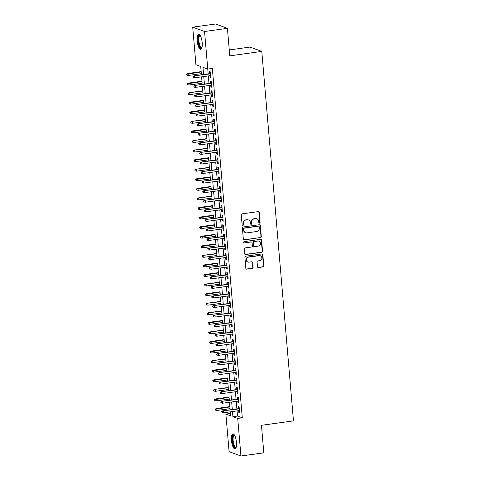 <?xml version="1.0" encoding="UTF-8"?>
<svg xmlns="http://www.w3.org/2000/svg" width="480" height="480" viewBox="0 0 480 480"><rect width="100%" height="100%" fill="white"/><g stroke="black" fill="none" stroke-linecap="round" stroke-linejoin="round"><path stroke-width="0.72" d="M259.512 223.158A0.666 0.624 110.1 0 0 260.082 222.414L259.23 212.436A0.954 0.894 110.1 0 0 258.252 211.62L242.088 213.858A0.954 0.894 110.1 0 0 241.266 214.926L242.124 224.904A0.666 0.624 110.1 0 0 242.808 225.474A0.666 0.624 110.1 0 0 243.384 224.73L243.27 223.44A3.054 2.862 110.1 0 1 245.886 220.032L247.236 219.846A3.054 2.862 110.1 0 1 250.362 222.456L250.476 223.746A0.666 0.624 110.1 0 0 251.16 224.316A0.666 0.624 110.1 0 0 251.73 223.572L251.622 222.282A3.054 2.862 110.1 0 1 254.238 218.88L255.582 218.688A3.054 2.862 110.1 0 1 258.714 221.298L258.828 222.588A0.666 0.624 110.1 0 0 259.512 223.158M259.074 223.05A0.666 0.624 110.1 0 0 259.764 222.3L258.906 212.316A0.954 0.894 110.1 0 0 258.492 211.62M242.37 225.366A0.666 0.624 110.1 0 0 243.06 224.616L242.952 223.32L243.27 223.44M250.722 224.208A0.666 0.624 110.1 0 0 251.412 223.458L251.304 222.162L251.622 222.282M231.456 440.472A7.584 2.376 82.1 0 1 232.914 433.872A7.584 2.376 82.1 0 1 236.448 442.302A7.584 2.376 82.1 0 1 234.996 448.902A7.584 2.376 82.1 0 1 231.456 440.472M197.202 40.866A7.584 2.376 82.1 0 1 198.654 34.266A7.584 2.376 82.1 0 1 202.188 42.696A7.584 2.376 82.1 0 1 200.736 49.296A7.584 2.376 82.1 0 1 197.202 40.866M257.478 266.724A0.954 0.894 110.1 0 0 258.456 267.534L262.992 266.91A0.954 0.894 110.1 0 0 263.808 265.842L262.854 254.76A0.954 0.894 110.1 0 0 261.876 253.944L245.712 256.182A0.954 0.894 110.1 0 0 244.896 257.25L245.844 268.332A0.954 0.894 110.1 0 0 246.828 269.148L252.306 268.392A0.954 0.894 110.1 0 0 253.122 267.324L252.714 262.584A0.954 0.894 110.1 0 0 251.736 261.768L249.018 262.14A2.556 2.394 110.1 0 1 246.414 259.38A2.556 2.394 110.1 0 1 248.586 257.118L259.23 255.642A2.556 2.394 110.1 0 1 261.834 258.408A2.556 2.394 110.1 0 1 259.662 260.67L257.886 260.916A0.954 0.894 110.1 0 0 257.07 261.978L257.478 266.724M201.444 74.826L200.73 66.498L195.93 64.74L192.714 27.168L215.586 24L227.418 28.338L229.776 55.854L261.792 51.414L293.466 420.87L261.45 425.31L263.808 452.832L240.936 456L229.104 451.662L225.882 414.096L230.682 415.854L230.334 411.834M227.418 28.338L204.546 31.506L207.768 69.078L202.968 67.32L203.586 74.532M237.054 410.904L237.492 416.04L242.292 417.798L212.34 68.442L207.768 69.078M242.292 417.798L237.714 418.434L240.936 456M260.484 237.69A0.954 0.894 110.1 0 0 261.3 236.628L260.352 225.54A0.954 0.894 110.1 0 0 259.374 224.724L243.21 226.968A0.954 0.894 110.1 0 0 242.394 228.03L243.342 239.118A0.954 0.894 110.1 0 0 244.32 239.928L260.166 237.57A0.954 0.894 110.1 0 0 260.982 236.508L260.034 225.42A0.954 0.894 110.1 0 0 259.614 224.724M261.606 240.15L262.554 251.232A0.954 0.894 110.1 0 1 261.738 252.3L245.574 254.538A0.954 0.894 110.1 0 1 244.596 253.722L244.188 248.982A0.954 0.894 110.1 0 1 245.004 247.914L251.562 247.008A0.954 0.894 110.1 0 0 252.378 245.946L252.108 242.796A0.954 0.894 110.1 0 0 251.13 241.98L244.302 242.928A0.666 0.624 110.1 0 1 243.624 242.202A0.666 0.624 110.1 0 1 244.194 241.614L260.628 239.334A0.954 0.894 110.1 0 1 261.606 240.15L261.282 240.03L262.236 251.118L262.554 251.232M209.94 75.684L210.084 77.352L210.882 77.64L210.39 71.898L209.592 71.604L209.766 73.674M210.762 85.254L210.906 86.922L211.704 87.216L211.212 81.468L210.414 81.18L210.588 83.244M211.584 94.824L211.722 96.492L212.526 96.786L212.034 91.044L211.23 90.75L211.41 92.814M212.4 104.394L212.544 106.062L213.342 106.356L212.85 100.614L212.052 100.32L212.232 102.384M213.222 113.97L213.366 115.632L214.164 115.926L213.672 110.184L212.874 109.89L213.048 111.96M214.044 123.54L214.188 125.208L214.986 125.502L214.494 119.754L213.696 119.466L213.87 121.53M214.866 133.11L215.004 134.778L215.808 135.072L215.316 129.33L214.512 129.036L214.692 131.1M215.682 142.68L215.826 144.348L216.624 144.642L216.132 138.9L215.334 138.606L215.514 140.67M216.504 152.256L216.648 153.918L217.446 154.212L216.954 148.47L216.156 148.176L216.33 150.246M217.326 161.826L217.47 163.494L218.268 163.782L217.776 158.04L216.978 157.746L217.152 159.816M218.148 171.396L218.286 173.064L219.09 173.358L218.598 167.616L217.794 167.322L217.974 169.386M218.964 180.966L219.108 182.634L219.906 182.928L219.414 177.186L218.616 176.892L218.796 178.956M219.786 190.542L219.93 192.204L220.728 192.498L220.236 186.756L219.438 186.462L219.612 188.526M220.608 200.112L220.752 201.78L221.55 202.068L221.058 196.326L220.26 196.032L220.434 198.102M221.43 209.682L221.568 211.35L222.372 211.644L221.88 205.896L221.076 205.608L221.256 207.672M222.246 219.252L222.39 220.92L223.188 221.214L222.696 215.472L221.898 215.178L222.078 217.242M223.068 228.822L223.212 230.49L224.01 230.784L223.518 225.042L222.72 224.748L222.894 226.812M223.89 238.398L224.034 240.06L224.832 240.354L224.34 234.612L223.542 234.318L223.716 236.388M224.712 247.968L224.856 249.636L225.654 249.93L225.162 244.182L224.358 243.894L224.538 245.958M225.528 257.538L225.672 259.206L226.476 259.5L225.978 253.758L225.18 253.464L225.36 255.528M226.35 267.108L226.494 268.776L227.292 269.07L226.8 263.328L226.002 263.034L226.176 265.098M227.172 276.684L227.316 278.346L228.114 278.64L227.622 272.898L226.824 272.604L226.998 274.674M227.994 286.254L228.138 287.922L228.936 288.21L228.444 282.468L227.64 282.174L227.82 284.244M228.81 295.824L228.954 297.492L229.758 297.786L229.266 292.044L228.462 291.75L228.642 293.814M229.632 305.394L229.776 307.062L230.574 307.356L230.082 301.614L229.284 301.32L229.464 303.384M230.454 314.97L230.598 316.632L231.396 316.926L230.904 311.184L230.106 310.89L230.28 312.954M231.276 324.54L231.42 326.208L232.218 326.496L231.726 320.754L230.928 320.46L231.102 322.53M232.098 334.11L232.236 335.778L233.04 336.072L232.548 330.33L231.744 330.036L231.924 332.1M232.914 343.68L233.058 345.348L233.856 345.642L233.364 339.9L232.566 339.606L232.746 341.67M233.736 353.25L233.88 354.918L234.678 355.212L234.186 349.47L233.388 349.176L233.562 351.24M234.558 362.826L234.702 364.488L235.5 364.782L235.008 359.04L234.21 358.746L234.384 360.816M235.38 372.396L235.518 374.064L236.322 374.358L235.83 368.61L235.026 368.322L235.206 370.386M236.196 381.966L236.34 383.634L237.138 383.928L236.646 378.186L235.848 377.892L236.028 379.956M237.018 391.536L237.162 393.204L237.96 393.498L237.468 387.756L236.67 387.462L236.844 389.526M237.84 401.112L237.984 402.774L238.782 403.068L238.29 397.326L237.492 397.032L237.666 399.102M207.75 69.072L208.158 73.896M208.332 75.906L208.98 83.466M209.154 85.476L209.802 93.036M209.976 95.046L210.624 102.612M210.792 104.622L211.44 112.182M211.614 114.192L212.262 121.752M212.436 123.762L213.084 131.322M213.258 133.332L213.906 140.892M214.074 142.902L214.728 150.468M214.896 152.478L215.544 160.038M215.718 162.048L216.366 169.608M216.54 171.618L217.188 179.178M217.362 181.188L218.01 188.754M218.178 190.764L218.826 198.324M219 200.334L219.648 207.894M219.822 209.904L220.47 217.464M220.644 219.474L221.292 227.04M221.46 229.05L222.108 236.61M222.282 238.62L222.93 246.18M223.104 248.19L223.752 255.75M223.926 257.76L224.574 265.32M224.742 267.336L225.39 274.896M225.564 276.906L226.212 284.466M226.386 286.476L227.034 294.036M227.208 296.046L227.856 303.606M228.024 305.616L228.672 313.182M228.846 315.192L229.494 322.752M229.668 324.762L230.316 332.322M230.49 334.332L231.138 341.892M231.306 343.902L231.954 351.468M232.128 353.478L232.776 361.038M232.95 363.048L233.598 370.608M233.772 372.618L234.42 380.178M234.588 382.188L235.242 389.748M235.41 391.764L236.058 399.324M236.232 401.334L236.88 408.894M238.662 410.682L238.8 412.35L239.604 412.644L239.112 406.896L238.308 406.608L238.488 408.672M200.712 66.492L201.15 71.634M186.534 74.112L186.936 75.186L186.534 74.112L187.56 73.518L188.136 73.728L188.286 75.456L201.342 73.644L201.426 74.826M201.6 76.836L201.972 81.204M202.146 83.214L201.618 76.836M202.422 86.412L202.794 90.78L189.204 92.664L202.836 91.062M188.49 93.372L188.172 93.258L188.574 94.332L188.49 93.372L189.78 92.874L189.924 94.596L202.986 92.784L203.07 93.972L202.434 86.406M203.904 103.542L203.616 100.35M188.994 102.828L189.396 103.902L188.994 102.828L190.02 102.234L190.596 102.444L190.746 104.166L203.802 102.36L203.886 103.542M204.06 105.552L204.432 109.92M204.606 111.93L204.078 105.552M204.882 115.122L205.254 119.49L191.664 121.374L205.296 119.778M190.956 122.088L190.632 121.968L191.034 123.048L190.956 122.088L192.24 121.59L192.384 123.312L205.446 121.5L205.53 122.688M205.704 124.698L206.076 129.066M206.25 131.076L206.352 132.258M206.52 134.268L206.898 138.636L193.302 140.52L206.94 138.918M207.066 140.646L206.538 134.262M207.342 143.838L207.714 148.206L194.124 150.09L207.762 148.494M193.416 150.804L193.098 150.684L193.176 151.644L193.5 151.758L193.416 150.804L194.7 150.3L194.85 152.022L207.906 150.216L207.99 151.398M208.83 160.968L208.536 157.776M208.71 159.786L208.812 160.974M208.986 162.984L209.358 167.346L195.768 169.236L209.4 167.634M209.532 169.362L209.004 162.978M209.802 172.554L210.18 176.922M195.558 179.4L195.96 180.474L195.558 179.4L196.584 178.806L197.16 179.016L197.31 180.738L210.366 178.926L210.45 180.114M211.29 189.684L211.002 186.492M211.17 188.502L211.272 189.684M211.446 191.694L211.818 196.062L198.228 197.946L211.86 196.35M211.992 198.072L211.464 191.694M212.934 208.824L212.64 205.632M198.018 208.116L198.42 209.19L198.018 208.116L199.05 207.516L199.626 207.732L199.77 209.454L212.832 207.642L212.916 208.83M213.75 218.4L213.462 215.208M213.636 217.218L213.732 218.4M213.906 220.41L214.284 224.778M214.452 226.788L213.924 220.41M215.394 237.54L215.1 234.348M200.484 236.826L200.886 237.9L200.484 236.826L201.51 236.232L202.086 236.442L202.236 238.164L215.292 236.358L215.376 237.54M215.55 239.55L215.922 243.918M216.096 245.928L215.568 239.55M216.366 249.126L216.744 253.494L203.154 255.378L216.786 253.776M202.44 256.086L202.122 255.972L202.524 257.046L202.44 256.086L203.724 255.588L203.874 257.31L216.93 255.498L217.014 256.686L216.384 249.12M217.854 266.256L217.566 263.064M202.944 265.542L203.346 266.616L202.944 265.542L203.97 264.948L204.546 265.158L204.696 266.88L217.752 265.068L217.836 266.256M218.01 268.266L218.382 272.634M218.556 274.644L218.028 268.266M218.832 277.836L219.204 282.204L205.614 284.088L219.246 282.492M204.906 284.802L204.582 284.682L204.984 285.762L204.906 284.802L206.19 284.304L206.334 286.026L219.396 284.214L219.48 285.402M220.314 294.966L220.026 291.78M220.2 293.79L220.302 294.972M220.47 296.982L220.848 301.35L207.252 303.234L220.89 301.632M221.016 303.36L220.488 296.976M221.292 306.552L221.664 310.92L208.074 312.804L221.706 311.202M207.366 313.518L207.048 313.398L207.126 314.358L207.45 314.472L207.366 313.518L208.65 313.014L208.8 314.736L221.856 312.93L221.94 314.112M222.78 323.682L222.486 320.49M222.66 322.5L222.762 323.682M222.936 325.698L223.308 330.06L209.718 331.95L223.35 330.348M223.482 332.07L223.584 333.258M223.752 335.268L224.13 339.636M209.508 342.114L209.91 343.188L209.508 342.114L210.534 341.52L211.11 341.73L211.26 343.452L224.316 341.64L224.4 342.828M225.24 352.398L224.946 349.206M225.12 351.216L225.222 352.398M225.396 354.408L225.768 358.776L212.178 360.66L225.81 359.064M225.942 360.786L225.414 354.408M226.884 371.538L226.59 368.346M211.968 370.83L212.37 371.904L211.968 370.83L213 370.23L213.576 370.446L213.72 372.168L226.782 370.356L226.866 371.544M227.7 381.108L227.412 377.922M227.58 379.932L227.682 381.114M227.856 383.124L228.228 387.492L214.638 389.376L228.27 387.774M228.402 389.502L227.874 383.124M229.344 400.254L229.05 397.062M214.434 399.54L214.83 400.614L214.434 399.54L215.46 398.946L216.036 399.156L216.18 400.878L229.242 399.072L229.326 400.254M229.5 402.264L229.872 406.632M230.046 408.642L229.518 402.264M230.316 411.84L230.478 413.466M261.792 51.414L249.96 47.076L229.266 49.95M192.714 27.168L204.546 31.506M230.46 413.46L225.882 414.096M224.418 342.828L223.77 335.262M223.596 333.252L222.948 325.692M221.958 314.112L221.31 306.552M219.498 285.396L218.85 277.836M210.468 180.114L209.82 172.548M208.008 151.398L207.36 143.838M206.37 132.252L205.716 124.692M205.548 122.682L204.9 115.122M232.476 411.54L232.92 416.676L237.714 418.434M203.76 76.542L204.408 84.102M204.582 86.112L205.23 93.672M205.398 95.682L206.046 103.242M206.22 105.252L206.868 112.812M207.042 114.822L207.69 122.388M207.864 124.398L208.512 131.958M208.68 133.968L209.328 141.528M209.502 143.538L210.15 151.098M210.324 153.108L210.972 160.674M211.146 162.684L211.794 170.244M211.962 172.254L212.61 179.814M212.784 181.824L213.432 189.384M213.606 191.394L214.254 198.96M214.428 200.97L215.076 208.53M215.244 210.54L215.892 218.1M216.066 220.11L216.714 227.67M216.888 229.68L217.536 237.24M217.71 239.256L218.358 246.816M218.526 248.826L219.18 256.386M219.348 258.396L219.996 265.956M220.17 267.966L220.818 275.526M220.992 277.536L221.64 285.102M221.814 287.112L222.462 294.672M222.63 296.682L223.278 304.242M223.452 306.252L224.1 313.812M224.274 315.822L224.922 323.388M225.096 325.398L225.744 332.958M225.912 334.968L226.56 342.528M226.734 344.538L227.382 352.098M227.556 354.108L228.204 361.668M228.378 363.684L229.026 371.244M229.194 373.254L229.842 380.814M230.016 382.824L230.664 390.384M230.838 392.394L231.486 399.954M231.66 401.964L232.308 409.53M237.492 416.04L232.92 416.676M210.084 77.352L210.846 77.244M210.906 86.922L211.668 86.814M211.722 96.492L212.49 96.384M212.544 106.062L213.312 105.96M213.366 115.632L214.128 115.53M214.188 125.208L214.95 125.1M215.004 134.778L215.772 134.67M215.826 144.348L216.594 144.24M216.648 153.918L217.41 153.816M217.47 163.494L218.232 163.386M218.286 173.064L219.054 172.956M219.108 182.634L219.876 182.526M219.93 192.204L220.692 192.102M220.752 201.78L221.514 201.672M221.568 211.35L222.336 211.242M222.39 220.92L223.158 220.812M223.212 230.49L223.98 230.388M224.034 240.06L224.796 239.958M224.856 249.636L225.618 249.528M225.672 259.206L226.44 259.098M226.494 268.776L227.262 268.668M227.316 278.346L228.078 278.244M228.138 287.922L228.9 287.814M228.954 297.492L229.722 297.384M229.776 307.062L230.544 306.954M230.598 316.632L231.36 316.53M231.42 326.208L232.182 326.1M232.236 335.778L233.004 335.67M233.058 345.348L233.826 345.24M233.88 354.918L234.642 354.816M234.702 364.488L235.464 364.386M235.518 374.064L236.286 373.956M236.34 383.634L237.108 383.526M237.162 393.204L237.924 393.102M237.984 402.774L238.746 402.672M238.8 412.35L239.568 412.242M256.896 218.826L256.572 218.712A3.054 2.862 110.1 0 0 255.264 218.574L255.582 218.688M251.304 222.162A3.054 2.862 110.1 0 1 253.92 218.76L255.264 218.574M248.544 219.984L248.22 219.87A3.054 2.862 110.1 0 0 246.912 219.732L247.236 219.846M242.952 223.32A3.054 2.862 110.1 0 1 245.568 219.918L246.912 219.732M243.756 239.814A0.954 0.894 110.1 0 0 244.002 239.814L260.166 237.57M259.182 226.746A0.666 0.624 110.1 0 0 258.498 226.176L244.308 228.144A0.666 0.624 110.1 0 0 243.738 228.888L243.852 230.25A3.054 2.862 110.1 0 0 246.984 232.86L256.686 231.516A3.054 2.862 110.1 0 0 259.302 228.108L259.182 226.746M258.786 226.206L258.462 226.092A0.666 0.624 110.1 0 0 258.18 226.062L258.498 226.176M245.676 232.722L245.358 232.602A3.054 2.862 110.1 0 1 243.534 230.136L243.42 228.774A0.666 0.624 110.1 0 1 243.99 228.024L258.18 226.062M245.01 254.424A0.954 0.894 110.1 0 0 245.256 254.424L261.414 252.18A0.954 0.894 110.1 0 0 262.236 251.118M251.538 242.022L251.22 241.908A0.954 0.894 110.1 0 0 250.812 241.866L244.302 242.928M258.36 246.066A2.556 2.394 110.1 0 0 259.026 241.152A2.556 2.394 110.1 0 0 257.934 241.038L254.184 241.56A0.954 0.894 110.1 0 0 253.368 242.622L253.638 245.772A0.954 0.894 110.1 0 0 254.616 246.582L258.36 246.066M259.026 241.152L258.708 241.038A2.556 2.394 110.1 0 0 257.61 240.918L257.934 241.038M254.202 246.54L253.884 246.426A0.954 0.894 110.1 0 1 253.314 245.652L253.044 242.502A0.954 0.894 110.1 0 1 253.86 241.44L257.61 240.918M261.282 240.03A0.954 0.894 110.1 0 0 260.868 239.334M260.322 255.756L260.004 255.642A2.556 2.394 110.1 0 0 258.912 255.522L259.23 255.642M247.926 262.026L247.602 261.912A2.556 2.394 110.1 0 1 248.268 256.998L258.912 255.522M246.264 269.028A0.954 0.894 110.1 0 0 246.504 269.034L251.982 268.272A0.954 0.894 110.1 0 0 252.798 267.21L252.396 262.464A0.954 0.894 110.1 0 0 251.976 261.768M257.892 267.42A0.954 0.894 110.1 0 0 258.132 267.42L262.668 266.79A0.954 0.894 110.1 0 0 263.484 265.728L262.536 254.64A0.954 0.894 110.1 0 0 262.122 253.944M186.852 74.232L201.192 71.922M187.56 73.518L201.168 71.634M188.286 75.456L186.936 75.186M210.534 73.566L193.956 75.864L210.558 73.854M193.248 76.578L192.93 76.458L193.008 77.418L193.332 77.532L193.248 76.578L194.532 76.074L194.682 77.796L210.708 75.576M193.956 75.864L192.93 76.458M193.332 77.532L194.682 77.796M201.876 47.826A6.564 2.058 82.1 0 1 198.27 40.89A6.564 2.058 82.1 0 1 200.148 35.37M200.298 35.61A6.078 1.908 -97.9 0 0 200.052 35.598A6.078 1.908 -97.9 0 0 198.888 40.884A6.078 1.908 -97.9 0 0 201.72 47.64A6.078 1.908 -97.9 0 0 201.954 47.556M199.086 34.326A7.536 2.364 -97.9 0 0 197.946 40.77A7.536 2.364 -97.9 0 0 201.132 49.122M236.136 447.432A6.564 2.058 82.1 0 1 233.04 443.628A6.564 2.058 82.1 0 1 233.124 435.294A6.564 2.058 82.1 0 1 234.408 434.976M234.552 435.216A6.078 1.908 -97.9 0 0 234.306 435.204A6.078 1.908 -97.9 0 0 233.7 435.678A6.078 1.908 -97.9 0 0 233.436 442.554A6.078 1.908 -97.9 0 0 235.98 447.246A6.078 1.908 -97.9 0 0 236.208 447.162M233.34 433.932A7.536 2.364 -97.9 0 0 232.896 434.406A7.536 2.364 -97.9 0 0 232.476 442.434A7.536 2.364 -97.9 0 0 235.392 448.728M187.35 83.688L187.752 84.762L187.35 83.688L188.382 83.088L188.958 83.304L189.102 85.026L202.164 83.214M187.674 83.802L202.014 81.492M188.382 83.088L201.99 81.204M189.102 85.026L187.752 84.762M189.924 94.596L188.574 94.332M188.172 93.258L189.204 92.664M189.312 102.948L203.658 100.632M190.02 102.234L203.634 100.344M190.746 104.166L189.396 103.902M189.816 112.398L190.218 113.472L189.816 112.398L190.842 111.804L191.418 112.014L191.568 113.736L204.624 111.93M190.134 112.518L204.474 110.208M190.842 111.804L204.45 109.92M191.568 113.736L190.218 113.472M211.356 83.136L194.778 85.434L211.38 83.424M194.07 86.148L193.746 86.028L194.148 87.102L194.07 86.148L195.354 85.644L195.498 87.372L211.524 85.146M194.778 85.434L193.746 86.028M194.148 87.102L195.498 87.372M212.172 92.706L195.6 95.004L212.196 92.994M194.886 95.718L194.568 95.604L194.97 96.678L194.886 95.718L196.176 95.22L196.32 96.942L212.346 94.722M195.6 95.004L194.568 95.604M194.97 96.678L196.32 96.942M212.994 102.282L196.416 104.58L213.018 102.57M195.708 105.288L195.39 105.174L195.792 106.248L195.708 105.288L196.992 104.79L197.142 106.512L213.168 104.292M196.416 104.58L195.39 105.174M195.792 106.248L197.142 106.512M213.816 111.852L197.238 114.15L213.84 112.14M196.53 114.864L196.212 114.744L196.29 115.704L196.614 115.818L196.53 114.864L197.814 114.36L197.964 116.082L213.99 113.862M197.238 114.15L196.212 114.744M196.614 115.818L197.964 116.082M192.384 123.312L191.034 123.048M190.632 121.968L191.664 121.374M214.638 121.422L198.06 123.72L214.662 121.71M197.352 124.434L197.028 124.314L197.43 125.388L197.352 124.434L198.636 123.93L198.78 125.652L214.806 123.432M198.06 123.72L197.028 124.314M197.43 125.388L198.78 125.652M191.454 131.544L191.856 132.618L191.454 131.544L192.486 130.95L193.062 131.16L193.206 132.882L206.268 131.07M191.778 131.658L206.118 129.348M192.486 130.95L206.094 129.06M193.206 132.882L191.856 132.618M215.454 130.992L198.882 133.29L215.484 131.28M198.174 134.004L197.85 133.89L198.252 134.964L198.174 134.004L199.458 133.506L199.602 135.228L215.628 133.002M198.882 133.29L197.85 133.89M198.252 134.964L199.602 135.228M192.594 141.234L192.276 141.114L192.678 142.188L192.594 141.234L193.878 140.73L194.028 142.452L207.084 140.64M194.028 142.452L192.678 142.188M192.276 141.114L193.302 140.52M216.276 140.568L199.698 142.866L216.3 140.856M198.99 143.574L198.672 143.46L199.074 144.534L198.99 143.574L200.274 143.076L200.424 144.798L216.45 142.578M199.698 142.866L198.672 143.46M199.074 144.534L200.424 144.798M194.85 152.022L193.5 151.758M193.098 150.684L194.124 150.09M217.098 150.138L200.52 152.436L217.122 150.426M199.812 153.15L199.494 153.03L199.572 153.99L199.896 154.104L199.812 153.15L201.096 152.646L201.246 154.368L217.272 152.148M200.52 152.436L199.494 153.03M199.896 154.104L201.246 154.368M193.92 160.254L194.316 161.328L193.92 160.254L194.946 159.66L195.522 159.87L195.666 161.598L208.728 159.786M194.238 160.374L208.578 158.064M194.946 159.66L208.554 157.776M195.666 161.598L194.316 161.328M217.92 159.708L201.342 162.006L217.944 159.996M200.634 162.72L200.316 162.6L200.394 163.56L200.712 163.674L200.634 162.72L201.918 162.216L202.062 163.938L218.088 161.718M201.342 162.006L200.316 162.6M200.712 163.674L202.062 163.938M195.06 169.944L194.736 169.83L195.138 170.904L195.06 169.944L196.344 169.446L196.488 171.168L209.55 169.356M196.488 171.168L195.138 170.904M194.736 169.83L195.768 169.236M218.736 169.278L202.164 171.576L218.766 169.566M201.456 172.29L201.132 172.17L201.534 173.25L201.456 172.29L202.74 171.792L202.884 173.514L218.91 171.288M202.164 171.576L201.132 172.17M201.534 173.25L202.884 173.514M195.876 179.514L210.222 177.204M196.584 178.806L210.198 176.916M197.31 180.738L195.96 180.474M219.558 178.854L202.98 181.152L219.582 179.136M202.272 181.86L201.954 181.746L202.356 182.82L202.272 181.86L203.556 181.362L203.706 183.084L219.732 180.864M202.98 181.152L201.954 181.746M202.356 182.82L203.706 183.084M196.38 188.97L196.782 190.044L196.38 188.97L197.406 188.376L197.982 188.586L198.132 190.308L211.188 188.502M196.698 189.09L211.044 186.774M197.406 188.376L211.014 186.492M198.132 190.308L196.782 190.044M220.38 188.424L203.802 190.722L220.404 188.712M203.094 191.43L202.776 191.316L202.854 192.27L203.178 192.39L203.094 191.43L204.378 190.932L204.528 192.654L220.554 190.434M203.802 190.722L202.776 191.316M203.178 192.39L204.528 192.654M197.52 198.66L197.202 198.54L197.28 199.5L197.604 199.614L197.52 198.66L198.804 198.156L198.954 199.884L212.01 198.072M198.954 199.884L197.604 199.614M197.202 198.54L198.228 197.946M221.202 197.994L204.624 200.292L221.226 198.282M203.916 201.006L203.598 200.886L203.676 201.846L204 201.96L203.916 201.006L205.2 200.502L205.35 202.224L221.37 200.004M204.624 200.292L203.598 200.886M204 201.96L205.35 202.224M198.342 208.23L212.682 205.92M199.05 207.516L212.658 205.632M199.77 209.454L198.42 209.19M222.018 207.564L205.446 209.862L222.048 207.852M204.738 210.576L204.414 210.456L204.816 211.53L204.738 210.576L206.022 210.072L206.166 211.8L222.192 209.574M205.446 209.862L204.414 210.456M204.816 211.53L206.166 211.8M198.84 217.686L199.242 218.76L198.84 217.686L199.866 217.092L200.442 217.302L200.592 219.024L213.648 217.212M199.158 217.8L213.504 215.49M199.866 217.092L213.48 215.202M200.592 219.024L199.242 218.76M222.84 217.134L206.262 219.438L222.864 217.422M205.554 220.146L205.236 220.032L205.638 221.106L205.554 220.146L206.838 219.648L206.988 221.37L223.014 219.15M206.262 219.438L205.236 220.032M205.638 221.106L206.988 221.37M199.662 227.256L200.064 228.33L199.662 227.256L200.688 226.662L201.264 226.872L201.414 228.594L214.47 226.788M199.98 227.376L214.326 225.06M200.688 226.662L214.296 224.772M201.414 228.594L200.064 228.33M223.662 226.71L207.084 229.008L223.686 226.998M206.376 229.716L206.058 229.602L206.46 230.676L206.376 229.716L207.66 229.218L207.81 230.94L223.836 228.72M207.084 229.008L206.058 229.602M206.46 230.676L207.81 230.94M200.802 236.946L215.142 234.636M201.51 236.232L215.118 234.348M202.236 238.164L200.886 237.9M224.484 236.28L207.906 238.578L224.508 236.568M207.198 239.292L206.88 239.172L206.958 240.132L207.282 240.246L207.198 239.292L208.482 238.788L208.632 240.51L224.652 238.29M207.906 238.578L206.88 239.172M207.282 240.246L208.632 240.51M201.3 246.402L201.702 247.476L201.3 246.402L202.332 245.802L202.908 246.018L203.052 247.74L216.114 245.928M201.624 246.516L215.964 244.206M202.332 245.802L215.94 243.918M203.052 247.74L201.702 247.476M225.306 245.85L208.728 248.148L225.33 246.138M208.02 248.862L207.696 248.742L208.098 249.816L208.02 248.862L209.304 248.358L209.448 250.086L225.474 247.86M208.728 248.148L207.696 248.742M208.098 249.816L209.448 250.086M203.874 257.31L202.524 257.046M202.122 255.972L203.154 255.378M226.122 255.42L209.55 257.718L226.146 255.708M208.836 258.432L208.518 258.318L208.92 259.392L208.836 258.432L210.12 257.934L210.27 259.656L226.296 257.43M209.55 257.718L208.518 258.318M208.92 259.392L210.27 259.656M203.262 265.662L217.608 263.346M203.97 264.948L217.584 263.058M204.696 266.88L203.346 266.616M226.944 264.996L210.366 267.294L226.968 265.284M209.658 268.002L209.34 267.888L209.742 268.962L209.658 268.002L210.942 267.504L211.092 269.226L227.118 267.006M210.366 267.294L209.34 267.888M209.742 268.962L211.092 269.226M203.766 275.112L204.168 276.186L203.766 275.112L204.792 274.518L205.368 274.728L205.518 276.45L218.574 274.644M204.084 275.232L218.424 272.922M204.792 274.518L218.4 272.634M205.518 276.45L204.168 276.186M227.766 274.566L211.188 276.864L227.79 274.854M210.48 277.578L210.162 277.458L210.24 278.418L210.564 278.532L210.48 277.578L211.764 277.074L211.914 278.796L227.94 276.576M211.188 276.864L210.162 277.458M210.564 278.532L211.914 278.796M206.334 286.026L204.984 285.762M204.582 284.682L205.614 284.088M228.588 284.136L212.01 286.434L228.612 284.424M211.302 287.148L210.978 287.028L211.38 288.102L211.302 287.148L212.586 286.644L212.73 288.366L228.756 286.146M212.01 286.434L210.978 287.028M211.38 288.102L212.73 288.366M205.404 294.258L205.806 295.332L205.404 294.258L206.436 293.664L207.012 293.874L207.156 295.596L220.218 293.784M205.722 294.372L220.068 292.062M206.436 293.664L220.044 291.774M207.156 295.596L205.806 295.332M229.404 293.706L212.832 296.004L229.428 293.994M212.118 296.718L211.8 296.598L211.884 297.558L212.202 297.678L212.118 296.718L213.408 296.22L213.552 297.942L229.578 295.716M212.832 296.004L211.8 296.598M212.202 297.678L213.552 297.942M206.544 303.942L206.226 303.828L206.628 304.902L206.544 303.942L207.828 303.444L207.978 305.166L221.034 303.354M207.978 305.166L206.628 304.902M206.226 303.828L207.252 303.234M230.226 303.282L213.648 305.58L230.25 303.564M212.94 306.288L212.622 306.174L213.024 307.248L212.94 306.288L214.224 305.79L214.374 307.512L230.4 305.292M213.648 305.58L212.622 306.174M213.024 307.248L214.374 307.512M208.8 314.736L207.45 314.472M207.048 313.398L208.074 312.804M207.864 322.968L208.266 324.042L207.864 322.968L208.896 322.374L209.472 322.584L209.616 324.312L222.678 322.5M208.188 323.088L222.528 320.778M208.896 322.374L222.504 320.49M209.616 324.312L208.266 324.042M209.004 332.658L208.686 332.544L209.088 333.618L209.004 332.658L210.294 332.16L210.438 333.882L223.5 332.07M210.438 333.882L209.088 333.618M208.686 332.544L209.718 331.95M231.048 312.852L214.47 315.15L231.072 313.14M213.762 315.858L213.444 315.744L213.522 316.698L213.846 316.818L213.762 315.858L215.046 315.36L215.196 317.082L231.222 314.862M214.47 315.15L213.444 315.744M213.846 316.818L215.196 317.082M231.87 322.422L215.292 324.72L231.894 322.71M214.584 325.434L214.26 325.314L214.662 326.388L214.584 325.434L215.868 324.93L216.012 326.652L232.038 324.432M215.292 324.72L214.26 325.314M214.662 326.388L216.012 326.652M232.686 331.992L216.114 334.29L232.71 332.28M215.4 335.004L215.082 334.884L215.166 335.844L215.484 335.958L215.4 335.004L216.69 334.5L216.834 336.228L232.86 334.002M216.114 334.29L215.082 334.884M215.484 335.958L216.834 336.228M209.826 342.228L224.172 339.918M210.534 341.52L224.148 339.63M211.26 343.452L209.91 343.188M233.508 341.568L216.93 343.866L233.532 341.85M216.222 344.574L215.904 344.46L216.306 345.534L216.222 344.574L217.506 344.076L217.656 345.798L233.682 343.578M216.93 343.866L215.904 344.46M216.306 345.534L217.656 345.798M210.33 351.684L210.732 352.758L210.33 351.684L211.356 351.09L211.932 351.3L212.082 353.022L225.138 351.216M210.648 351.804L224.988 349.488M211.356 351.09L224.964 349.206M212.082 353.022L210.732 352.758M234.33 351.138L217.752 353.436L234.354 351.426M217.044 354.144L216.726 354.03L216.804 354.984L217.128 355.104L217.044 354.144L218.328 353.646L218.478 355.368L234.504 353.148M217.752 353.436L216.726 354.03M217.128 355.104L218.478 355.368M211.47 361.374L211.146 361.254L211.548 362.328L211.47 361.374L212.754 360.87L212.898 362.598L225.96 360.786M212.898 362.598L211.548 362.328M211.146 361.254L212.178 360.66M235.152 360.708L218.574 363.006L235.176 360.996M217.866 363.72L217.542 363.6L217.944 364.674L217.866 363.72L219.15 363.216L219.294 364.938L235.32 362.718M218.574 363.006L217.542 363.6M217.944 364.674L219.294 364.938M212.292 370.944L226.632 368.634M213 370.23L226.608 368.346M213.72 372.168L212.37 371.904M235.968 370.278L219.396 372.576L235.992 370.566M218.688 373.29L218.364 373.17L218.766 374.244L218.688 373.29L219.972 372.786L220.116 374.514L236.142 372.288M219.396 372.576L218.364 373.17M218.766 374.244L220.116 374.514M212.79 380.4L213.192 381.474L212.79 380.4L213.816 379.806L214.392 380.016L214.542 381.738L227.598 379.926M213.108 380.514L227.454 378.204M213.816 379.806L227.43 377.916M214.542 381.738L213.192 381.474M236.79 379.848L220.212 382.146L236.814 380.136M219.504 382.86L219.186 382.746L219.588 383.82L219.504 382.86L220.788 382.362L220.938 384.084L236.964 381.858M220.212 382.146L219.186 382.746M219.588 383.82L220.938 384.084M213.93 390.09L213.612 389.97L213.69 390.93L214.014 391.044L213.93 390.09L215.214 389.586L215.364 391.308L228.42 389.496M215.364 391.308L214.014 391.044M213.612 389.97L214.638 389.376M237.612 389.424L221.034 391.722L237.636 389.712M220.326 392.43L220.008 392.316L220.086 393.27L220.41 393.39L220.326 392.43L221.61 391.932L221.76 393.654L237.786 391.434M221.034 391.722L220.008 392.316M220.41 393.39L221.76 393.654M214.752 399.66L229.092 397.35M215.46 398.946L229.068 397.062M216.18 400.878L214.83 400.614M238.434 398.994L221.856 401.292L238.458 399.282M221.148 402.006L220.83 401.886L220.908 402.846L221.226 402.96L221.148 402.006L222.432 401.502L222.576 403.224L238.602 401.004M221.856 401.292L220.83 401.886M221.226 402.96L222.576 403.224M215.25 409.11L215.652 410.19L215.25 409.11L216.282 408.516L216.858 408.732L217.002 410.454L230.064 408.642M215.574 409.23L229.914 406.92M216.282 408.516L229.89 406.632M217.002 410.454L215.652 410.19M239.25 408.564L222.678 410.862L239.28 408.852M221.97 411.576L221.646 411.456L222.048 412.53L221.97 411.576L223.254 411.072L223.398 412.794L239.424 410.574M222.678 410.862L221.646 411.456M222.048 412.53L223.398 412.794M259.764 222.3L260.082 222.414M243.06 224.616L243.384 224.73M251.412 223.458L251.73 223.572M253.92 218.76L254.238 218.88M245.568 219.918L245.886 220.032M258.906 212.316L259.23 212.436M244.002 239.814L244.32 239.928M260.034 225.42L260.352 225.54M260.982 236.508L261.3 236.628M243.99 228.024L244.308 228.144M243.42 228.774L243.738 228.888M243.534 230.136L243.852 230.25M261.414 252.18L261.738 252.3M245.256 254.424L245.574 254.538M250.812 241.866L251.13 241.98M253.86 241.44L254.184 241.56M253.044 242.502L253.368 242.622M253.314 245.652L253.638 245.772M248.268 256.998L248.586 257.118M252.396 262.464L252.714 262.584M252.798 267.21L253.122 267.324M251.982 268.272L252.306 268.392M246.504 269.034L246.828 269.148M262.536 254.64L262.854 254.76M263.484 265.728L263.808 265.842M262.668 266.79L262.992 266.91M258.132 267.42L258.456 267.534"/></g></svg>
